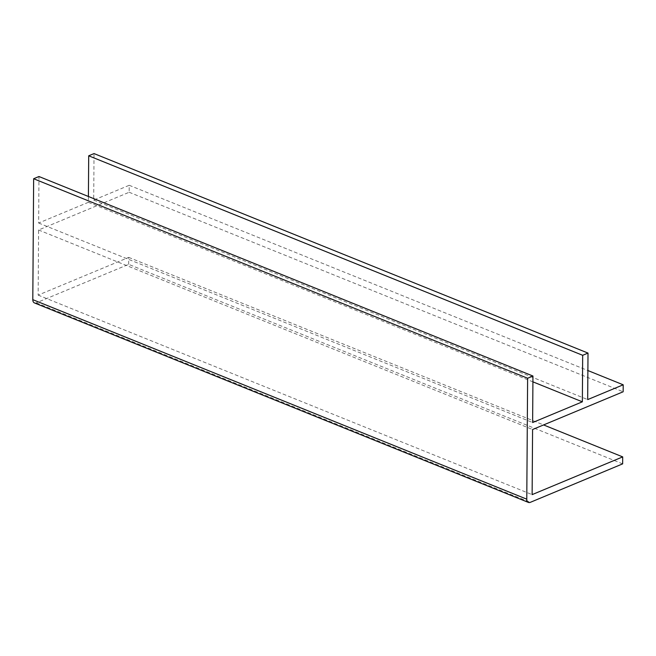 <?xml version="1.0" encoding="UTF-8"?>
<svg xmlns="http://www.w3.org/2000/svg" width="656" height="656" viewBox="0 0 656 656"><rect width="100%" height="100%" fill="white"/><g stroke="black" fill="none" stroke-linecap="round" stroke-linejoin="round"><path stroke-width="0.49" stroke-dasharray="3.28 2.46" d="M34.44 302.916A5.1 3.231 112 0 0 36.318 302.834L128.666 264.36L622.651 463.866M88.412 196.488L88.371 202.31L38.647 223.032L38.975 176.521M128.666 264.36L128.715 257.382L38.146 295.118L38.597 230.002L129.175 192.265L129.224 185.287L93.701 200.088L94.029 153.578M38.647 223.032L532.631 422.538M88.371 202.31L532.91 381.849M93.701 200.088L587.678 399.594M129.224 185.287L587.883 370.533M129.175 192.265L623.151 391.771M38.597 230.002L532.582 429.516M38.146 295.118L532.123 494.624M128.715 257.382L543.57 424.932M36.318 302.834L530.302 502.34"/><path stroke-width="0.98" d="M526.776 499.175A5.1 3.231 112 0 0 527.801 502.029A5.1 3.231 112 0 0 528.424 502.422A5.1 3.231 112 0 0 530.302 502.34L622.651 463.866L622.7 456.888L532.123 494.624L532.582 429.516L623.151 391.771L623.2 384.801L587.678 399.594L588.006 353.084L582.676 355.306L582.356 401.816L532.631 422.538L532.951 376.027L527.621 378.25L526.776 499.175L32.8 299.661A5.1 3.231 112 0 0 33.817 302.523A5.1 3.231 112 0 0 34.44 302.916L528.424 502.422M532.951 376.027L38.975 176.521L33.645 178.735L32.8 299.661M588.006 353.084L94.029 153.578L88.699 155.8L88.412 196.488M33.645 178.735L527.621 378.25M532.91 381.849L582.356 401.816M88.699 155.8L582.676 355.306M587.883 370.533L623.2 384.801M543.57 424.932L622.7 456.888"/></g></svg>

